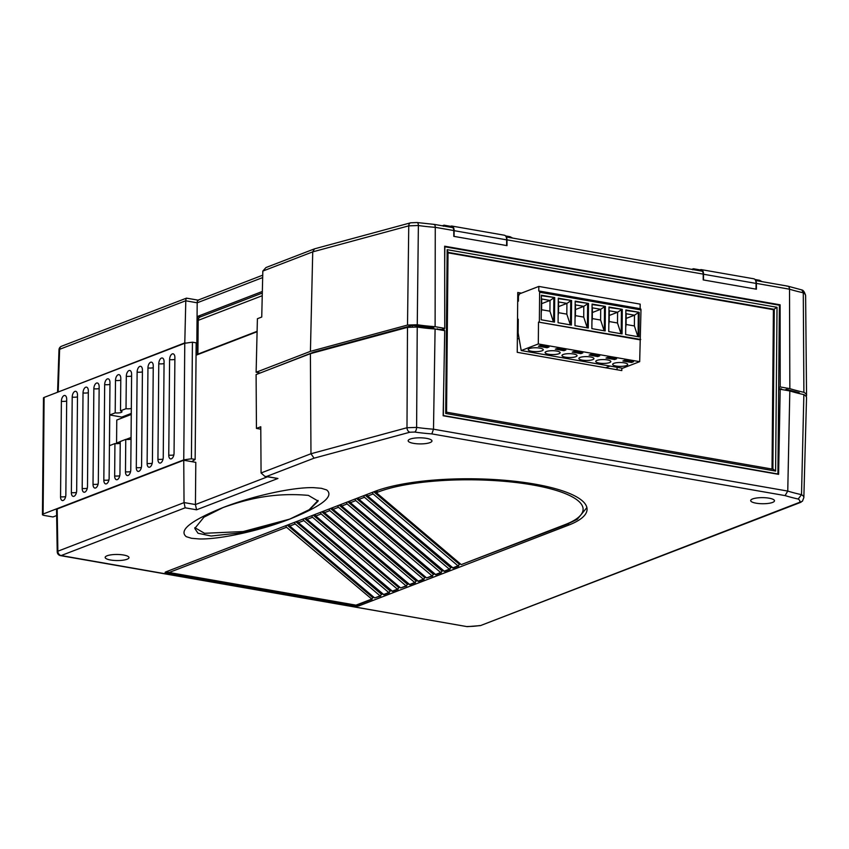 <?xml version="1.0" encoding="UTF-8"?>
<svg xmlns="http://www.w3.org/2000/svg" width="849" height="849" viewBox="0 0 849 849"><rect width="100%" height="100%" fill="white"/><g stroke="black" fill="none" stroke-linecap="round" stroke-linejoin="round"><path stroke-width="1.27" d="M517.688 301.066L518.41 300.779L518.474 294.263L517.752 294.539M518.474 294.263L519.291 294.401M517.37 338.571L519.163 338.878M517.444 329.603L518.166 329.73M517.455 327.82L518.177 327.947M517.529 320.243L518.251 319.956L518.208 324.18L517.487 324.88M531.612 351.274A7.535 1.931 -179.5 0 0 539.306 351.412A7.535 1.931 -179.5 0 0 543.264 349.756A7.535 1.931 -179.5 0 0 539.837 348.111A7.535 1.931 -179.5 0 0 532.132 347.963A7.535 1.931 -179.5 0 0 528.184 349.629A7.535 1.931 -179.5 0 0 531.612 351.274M548.507 354.224A7.535 1.931 -179.5 0 0 556.201 354.362A7.535 1.931 -179.5 0 0 560.16 352.706A7.535 1.931 -179.5 0 0 556.732 351.062A7.535 1.931 -179.5 0 0 549.027 350.913A7.535 1.931 -179.5 0 0 545.079 352.579A7.535 1.931 -179.5 0 0 548.507 354.224M565.402 357.174A7.535 1.931 -179.5 0 0 573.096 357.312A7.535 1.931 -179.5 0 0 577.044 355.657A7.535 1.931 -179.5 0 0 573.627 354.012A7.535 1.931 -179.5 0 0 565.922 353.863A7.535 1.931 -179.5 0 0 561.974 355.529A7.535 1.931 -179.5 0 0 565.402 357.174M582.287 360.125A7.535 1.931 -179.5 0 0 589.991 360.263A7.535 1.931 -179.5 0 0 593.939 358.607A7.535 1.931 -179.5 0 0 590.511 356.962A7.535 1.931 -179.5 0 0 582.817 356.813A7.535 1.931 -179.5 0 0 578.869 358.48A7.535 1.931 -179.5 0 0 582.287 360.125M599.182 363.075A7.535 1.931 -179.5 0 0 606.886 363.213A7.535 1.931 -179.5 0 0 610.834 361.557A7.535 1.931 -179.5 0 0 607.406 359.912A7.535 1.931 -179.5 0 0 599.712 359.764A7.535 1.931 -179.5 0 0 595.754 361.43A7.535 1.931 -179.5 0 0 599.182 363.075M616.077 366.025A7.535 1.931 -179.5 0 0 623.782 366.163A7.535 1.931 -179.5 0 0 627.729 364.508A7.535 1.931 -179.5 0 0 624.302 362.863A7.535 1.931 -179.5 0 0 616.607 362.714A7.535 1.931 -179.5 0 0 612.649 364.38A7.535 1.931 -179.5 0 0 616.077 366.025M517.529 319.468L518.251 319.192L518.134 332.999L521.212 350.552L622.582 368.254L639.679 361.663L640.984 309.938L539.624 292.236A1.592 0.838 -80.1 0 0 539.03 291.005A1.592 0.838 -80.1 0 0 538.775 291.037L538.818 286.431L519.556 293.85L518.452 296.184L518.41 301.162L517.688 301.448M538.818 286.431L640.178 304.133L640.135 308.665M633.492 361.738L624.853 360.231L622.901 360.984L631.55 362.491L633.492 361.738M521.212 350.552L538.308 343.962L639.679 361.663M616.597 358.787L607.958 357.28L606.006 358.034L614.655 359.541L616.597 358.787M599.712 355.837L591.063 354.33L589.11 355.073L597.76 356.591L599.712 355.837M582.817 352.887L574.168 351.38L572.215 352.123L580.865 353.64L582.817 352.887M565.922 349.937L557.273 348.43L555.331 349.172L563.969 350.69L565.922 349.937M549.027 346.986L540.378 345.479L538.436 346.222L547.074 347.74L549.027 346.986M538.308 343.962L538.499 322.1L639.87 339.802M538.499 322.1L640.73 339.473M639.17 312.305L625.872 309.981L625.649 334.538L638.957 336.862L639.17 312.305L625.862 310.469M539.37 321.771L539.624 292.236M622.275 309.354L608.977 307.03L608.754 331.588L622.062 333.912L622.275 309.354L608.966 307.518M605.379 306.404L592.082 304.08L591.87 328.637L605.167 330.951L605.379 306.404L592.071 304.568M588.484 303.454L575.187 301.13L574.975 325.687L588.272 328.001L588.484 303.454L575.187 301.618M571.6 300.504L558.292 298.179L558.08 322.726L571.377 325.05L571.6 300.504L558.292 298.668M554.705 297.553L541.397 295.229L541.184 319.776L554.482 322.1L554.705 297.553L541.397 295.717M640.135 308.739A1.592 0.838 99.9 0 1 640.401 308.707A1.592 0.838 99.9 0 1 640.984 309.938M638.098 336.703L638.299 312.644L634.49 315.202L626.18 313.748L626.084 324.488L634.394 325.942L634.49 315.202L626.138 318.417M637.917 336.682L634.394 325.942M626.084 324.488L625.713 327.427M625.84 312.772L626.18 313.748M631.56 361.398L631.55 362.491M621.203 333.753L621.415 309.694L617.594 312.252L609.285 310.798L609.189 321.538L617.499 322.991L617.594 312.252L609.242 315.467M621.022 333.721L617.499 322.991M609.189 321.538L608.818 324.477M608.945 309.821L609.285 310.798M614.665 358.448L614.655 359.541M604.308 330.802L604.52 306.744L600.699 309.301L592.39 307.847L592.294 318.587L600.604 320.041L600.699 309.301L592.347 312.517M604.138 330.77L600.604 320.041M592.294 318.587L591.923 321.527M592.061 306.871L592.39 307.847M597.77 355.498L597.76 356.591M587.412 327.852L587.625 303.793L583.804 306.351L575.495 304.897L575.399 315.637L583.719 317.091L583.804 306.351L575.452 309.567M587.243 327.82L583.719 317.091M575.399 315.637L575.038 318.577M575.166 303.921L575.495 304.897M580.875 352.547L580.865 353.64M570.517 324.902L570.73 300.843L566.92 303.401L558.6 301.947L558.504 312.687L566.824 314.141L566.92 303.401L558.557 306.616M570.348 324.87L566.824 314.141M558.504 312.687L558.143 315.626M558.271 300.971L558.6 301.947M563.98 349.597L563.969 350.69M553.622 321.951L553.835 297.893L550.025 300.45L541.704 298.997L541.609 309.736L549.929 311.19L550.025 300.45L541.662 303.666M553.452 321.92L549.929 311.19M541.609 309.736L541.248 312.676M541.375 298.02L541.704 298.997M547.085 346.647L547.074 347.74M605.613 367.766L610.038 366.057M313.706 352.77L313.716 352.144L268.433 369.824M313.716 352.144L412.402 325.411L433.839 327.799L433.828 328.892M435.983 329.136L441.724 329.539L444.749 328.372L435.113 326.685A68.843 17.617 -179.5 0 1 417.262 324.743L418.377 225.516A70.647 18.073 -179.5 0 0 435.261 227.32L435.113 326.685M310.426 351.359L256.122 372.265L257.406 318.715L261.736 317.048L262.829 271.075L312.729 251.866L310.426 351.359L407.509 325.061L417.262 324.743M260.219 372.987L256.122 372.265M257.088 331.726L196.055 355.222L197.393 354.712L197.721 316.359L262.341 291.472M198.39 300.376C197.69 299.771 197.286 300.578 197.191 302.796L196.83 344.991L196.14 345.256M197.721 316.359L200.513 316.847M186.982 298.381C186.292 297.776 185.889 298.561 185.793 300.737L184.785 342.89L185.995 343.092M196.14 344.874L196.83 344.991M433.68 224.476C434.646 224.125 435.166 225.07 435.261 227.32L453.78 230.546L453.791 236.351L506.991 245.637L506.991 239.843L703.195 274.11L703.205 279.915L756.406 289.201L756.406 283.407A3.969 2.08 -80.1 0 0 755.737 280.923M451.445 227.394A3.173 1.666 99.9 0 0 450.458 226.301L443.995 225.176L442.297 225.792M444.282 225.378L443.401 226.248M779.159 305.173L780.114 304.802L444.664 246.21L444.749 328.372M780.114 304.802L780.199 386.953L789.846 388.64A108.248 27.699 -179.5 0 0 803.886 392.302A29.45 7.535 0.5 0 1 806.55 395.443A29.45 7.535 0.5 0 1 806.189 396.621M756.406 283.407L789.517 289.191L789.846 388.64M453.78 230.546A3.969 2.08 -80.1 0 0 452.294 227.543L434.168 224.369M434.168 224.38L417.061 222.534A3.969 1.815 -81.7 0 1 418.377 225.516L408.751 225.845L407.509 325.061M506.991 239.843A3.969 2.08 -80.1 0 0 506.322 237.37M703.195 274.11A3.969 2.08 -80.1 0 0 701.709 271.107L506.174 236.956M786.492 390.36L786.492 389.394L784.763 390.062M786.492 389.394L799.238 392.737L799.227 393.533M778.671 387.547L780.199 386.953M778.66 388.386L781.547 389.044M57.573 392.249L184.785 342.89M786.896 286.166C788.477 285.933 789.347 286.941 789.517 289.191A110.041 28.155 -179.5 0 0 803.281 292.788L803.886 392.302M314.523 248.842L410.64 222.799A3.969 2.834 -105.2 0 0 408.751 225.845L312.729 251.866L314.523 248.842L265.949 267.552L262.829 271.075M198.04 300.132L262.734 275.172M197.955 300.111L186.472 298.148L61.521 346.254A3.969 3.216 68.9 0 0 59.621 349.31A3.969 0.998 -178.1 0 0 58.984 349.83L57.562 392.164M801.87 289.944C803.356 290.199 804.597 292.098 805.616 295.632A27.646 7.068 0.5 0 0 803.281 292.788L801.87 289.944L787.893 286.166L755.589 280.51M691.712 269.356L693.41 268.74L699.873 269.865A3.173 1.666 99.9 0 1 700.86 270.958M512.647 238.081L510.111 236.722L505.569 235.926M762.062 281.645L759.526 280.287L754.984 279.491M693.697 268.942L692.816 269.812M412.391 326.759L412.402 325.411M123.572 555.013A11.907 3.046 -179.5 0 0 111.41 554.79A11.907 3.046 -179.5 0 0 105.17 557.411A11.907 3.046 -179.5 0 0 110.582 560.011A11.907 3.046 -179.5 0 0 122.744 560.234A11.907 3.046 -179.5 0 0 128.984 557.613A11.907 3.046 -179.5 0 0 123.572 555.013M426.548 438.36A11.907 3.046 -179.5 0 0 414.386 438.137A11.907 3.046 -179.5 0 0 408.146 440.758A11.907 3.046 -179.5 0 0 413.559 443.358A11.907 3.046 -179.5 0 0 425.72 443.581A11.907 3.046 -179.5 0 0 431.961 440.96A11.907 3.046 -179.5 0 0 426.548 438.36M769.077 498.183A11.907 3.046 -179.5 0 0 756.915 497.96A11.907 3.046 -179.5 0 0 750.675 500.581A11.907 3.046 -179.5 0 0 756.088 503.181A11.907 3.046 -179.5 0 0 768.249 503.415A11.907 3.046 -179.5 0 0 774.49 500.793A11.907 3.046 -179.5 0 0 769.077 498.183M194.845 527.654L204.524 533.299L243.249 531.548L289.721 519.11C259.9 530.752 219.795 539.55 199.292 538.945L191.534 538.298L186.292 536.685C178.47 530.37 190.781 520.639 223.202 507.49L203.962 517.147L194.782 528.449L197.997 533.246L211.125 536.016L243.101 532.62L289.721 519.11L308.951 510.26L318.12 501.101L308.378 495.381C270.682 492.006 243.016 500.655 223.202 507.49C253.023 495.848 293.128 487.05 313.631 487.655L321.389 488.302L326.685 489.947C334.4 496.272 322.079 505.993 289.721 519.11L309.206 509.697L318.057 500.422M261.067 472.967L310.967 453.748L314.077 458.173L266.522 476.48L264.877 476.374L261.067 472.967L260.77 426.75L256.44 428.416L256.101 374.568L310.405 353.662L407.488 327.364L417.241 327.045A68.843 17.617 -179.5 0 0 435.091 328.988L444.738 330.675L443.157 415.755L778.607 474.347L780.189 389.256L789.825 390.943A108.248 27.699 -179.5 0 0 803.865 394.605A29.45 7.535 0.5 0 1 806.529 397.81L803.854 497.588A27.646 7.068 0.5 0 0 801.52 494.67L803.865 394.605M266.522 476.48L277.931 478.475L196.565 509.803L195.429 504.55L195.801 462.355L183.755 460.254L184.031 502.555L195.429 504.55L267.446 476.83M778.65 389.85L780.189 389.256M417.241 327.045L416.615 427.397A70.647 18.073 -179.5 0 0 433.499 429.201L431.854 433.903A74.616 19.092 0.5 0 1 414.694 432.045L409.887 432.215L314.077 458.173M359.318 604.286L359.307 605.719L568.395 525.223A115.464 29.545 -179.5 0 0 587.073 509.326A115.464 29.545 -179.5 0 0 504.582 480.279A115.464 29.545 -179.5 0 0 374.844 491.412L165.757 571.918A3.969 1.019 0.5 0 0 165.12 572.47A3.969 1.019 0.5 0 0 166.924 573.33L353.81 605.974L353.821 604.955M359.307 605.719A3.969 1.019 0.5 0 1 353.81 605.974M57.18 508.986L57.859 551.203A3.969 1.029 179.1 0 0 57.223 551.776L56.533 509.538L57.18 508.986L183.755 460.254M196.565 509.803L185.156 507.808L184.031 502.555M414.694 432.045A3.969 1.815 98.3 0 0 416.615 427.397L406.989 427.737L310.967 453.748L310.405 353.662M789.825 390.943L787.755 491.072L433.499 429.201L435.091 328.988M260.792 429.169L256.44 428.416M277.931 478.475L264.877 476.374M803.854 497.588L802.411 501.25L799.45 502.396A23.676 6.06 -179.5 0 0 798.198 499.032L801.52 494.67A110.041 28.155 -179.5 0 1 787.755 491.072L785.07 495.593L431.854 433.903M57.223 551.776L57.223 551.776A3.969 3.969 0 0 0 60.502 555.628A3.969 2.08 99.9 0 0 61.16 555.554L467.173 626.647L60.502 555.628M801.085 502.194L480.481 625.596L799.45 502.396M373.963 597.314L372.913 597.728L287.227 525.149M285.657 525.754L286.548 527.271L372.106 599.362L357.44 605.008A3.969 3.216 68.9 0 1 355.975 605.146L371.448 599.192L372.913 597.728M288.904 524.512L289.796 526.03L374.696 597.94L380.766 596.03L380.097 595.86L381.562 594.396L295.887 521.817M382.612 593.982L381.562 594.396M294.306 522.422L295.197 523.939L380.097 595.86L374.696 597.94M297.553 521.169L298.445 522.687L384.013 594.778L389.426 592.698L388.757 592.517L390.222 591.053L304.547 518.484M391.272 590.649L390.222 591.053M302.966 519.089L303.857 520.607L388.757 592.517L383.345 594.608M306.213 517.837L307.105 519.355L392.673 591.445L398.075 589.365L397.417 589.185L398.881 587.72L313.196 515.152M399.932 587.317L398.881 587.72M311.625 515.757L312.517 517.274L397.417 589.185L392.005 591.275M314.873 514.505L315.764 516.022L400.664 587.943L406.735 586.033L406.066 585.852L407.531 584.388L321.856 511.82M408.581 583.985L407.531 584.388M320.275 512.425L321.177 513.942L406.066 585.852L400.664 587.943M323.522 511.172L324.414 512.69L409.982 584.781L415.394 582.701L414.726 582.52L416.19 581.056L330.516 508.487M417.241 580.652L416.19 581.056M328.934 509.092L329.826 510.61L414.726 582.52L409.314 584.611M332.182 507.84L333.073 509.358L418.642 581.448L424.044 579.368L423.386 579.188L424.85 577.723L339.165 505.155M425.901 577.32L424.85 577.723M337.594 505.76L338.486 507.278L423.386 579.188L417.973 581.278M340.842 504.508L341.733 506.025L426.633 577.936L432.703 576.036L432.035 575.855L433.499 574.391L347.825 501.823M434.55 573.988L433.499 574.391M346.243 502.428L347.145 503.945L432.035 575.855L426.633 577.936M349.491 501.175L350.382 502.693L435.951 574.784L441.363 572.693L440.695 572.523L442.159 571.059L356.484 498.49M443.21 570.655L442.159 571.059M354.903 499.095L355.795 500.613L440.695 572.523L435.282 574.603M358.151 497.843L359.042 499.361L444.611 571.451L450.012 569.361L449.354 569.191L450.819 567.726L365.134 495.158M451.87 567.323L450.819 567.726M363.563 495.763L364.454 497.281L449.354 569.191L443.942 571.271M366.81 494.511L367.702 496.028L453.26 568.119L458.672 566.028L458.004 565.859L459.468 564.394L373.793 491.826M460.519 563.991L459.468 564.394M372.212 492.431L373.114 493.948L458.004 565.859L452.602 567.939M461.251 564.606L566.527 524.512A3.969 3.216 -111.1 0 1 565.063 524.64A111.495 28.526 -179.5 0 0 532.429 484.906A111.495 28.526 -179.5 0 0 378.176 491.996L376.362 492.696L461.251 564.606L565.063 524.64M375.46 491.178L376.362 492.696M781.536 389.5L781.547 388.884M437.352 328.775L437.352 329.38M442.18 329.359L442.17 330.219M617.064 369.761L617.085 367.288M443.549 394.7L443.369 415.554L777.917 473.975L779.382 305.216L444.844 246.783L444.685 264.824M444.123 328.605L444.112 330.558M446.309 412.253L445.714 413.463L447.147 249.68L777.037 307.296L773.407 309.673L448.028 252.843M772.017 469.041L773.407 309.673M521.413 293.128L517.763 292.491L517.243 352.324L621.797 370.589L621.818 368.116M447.147 249.68L447.71 252.302M446.563 412.2L448.028 251.728M777.037 307.296L775.604 471.078L773.28 469.264L446.638 412.211M756.066 283.417L703.524 274.238A5.954 3.131 -80.1 0 0 701.306 269.621L753.848 278.801A5.954 3.131 99.9 0 1 756.066 283.417L756.024 289.138M703.524 274.238L703.471 279.958M701.306 269.621A5.954 3.131 -80.1 0 0 700.329 269.738L699.937 269.886M506.651 239.853L454.109 230.673A5.954 3.131 -80.1 0 0 451.891 226.057L504.433 235.237A5.954 3.131 99.9 0 1 506.651 239.853L506.609 245.573M454.109 230.673L454.066 236.393M451.891 226.057A5.954 3.131 -80.1 0 0 450.915 226.174L450.532 226.322M191.789 461.654L195.143 459.436L191.418 458.789L183.755 459.871L43.097 514.027A3.969 1.019 -179.5 0 0 42.45 514.579A3.969 1.019 -179.5 0 0 44.254 515.449L52.978 516.967L56.628 515.555M131.319 413.41L121.789 417.082L121.778 418.111M153.255 365.919A4.861 2.558 -80.1 0 0 151.748 362.247A4.861 2.558 -80.1 0 0 147.949 367.957L147.121 463.469A4.861 2.558 -80.1 0 0 149.254 467.247A4.861 2.558 -80.1 0 0 152.417 461.421L153.255 365.919M164.069 361.748A4.861 2.558 -80.1 0 0 162.562 358.076A4.861 2.558 -80.1 0 0 158.774 363.797L157.935 459.298A4.861 2.558 -80.1 0 0 160.079 463.087A4.861 2.558 -80.1 0 0 163.241 457.261L164.069 361.748M131.383 406.682A4.956 1.274 -179.5 0 0 131.33 406.66L131.606 374.25A4.861 2.558 -80.1 0 0 130.109 370.578A4.861 2.558 -80.1 0 0 126.31 376.287L126.023 408.698A4.956 1.274 -179.5 0 0 131.362 408.465M131.33 406.66L130.778 469.762A4.861 2.558 -80.1 0 1 127.615 475.578A4.861 2.558 -80.1 0 1 125.472 471.8A4.956 1.274 -179.5 0 0 130.566 471.619M115.209 412.869A4.956 1.274 -179.5 0 0 121.98 411.744A4.956 1.274 -179.5 0 0 120.505 410.831L120.791 378.421A4.861 2.558 -80.1 0 0 119.285 374.749A4.861 2.558 -80.1 0 0 115.485 380.458L115.209 412.869L109.744 414.97L109.468 445.661L114.933 443.549L114.657 475.96A4.861 2.558 -80.1 0 0 116.791 479.749A4.861 2.558 -80.1 0 0 119.953 473.922L120.24 441.512L125.758 439.389L125.472 471.8M120.505 410.831L126.023 408.698M109.967 382.581A4.861 2.558 -80.1 0 0 108.46 378.909A4.861 2.558 -80.1 0 0 104.671 384.629L103.833 480.131A4.861 2.558 -80.1 0 0 105.976 483.919A4.861 2.558 -80.1 0 0 109.139 478.093L109.967 382.581M88.328 390.911A4.861 2.558 -80.1 0 0 86.821 387.24A4.861 2.558 -80.1 0 0 83.022 392.96L82.194 488.462A4.861 2.558 -80.1 0 0 84.327 492.25A4.861 2.558 -80.1 0 0 87.489 486.424L88.328 390.911M99.153 386.751A4.861 2.558 -80.1 0 0 97.646 383.079A4.861 2.558 -80.1 0 0 93.846 388.789L93.019 484.301A4.861 2.558 -80.1 0 0 95.152 488.079A4.861 2.558 -80.1 0 0 98.314 482.253L99.153 386.751M142.43 370.09A4.861 2.558 -80.1 0 0 140.923 366.407A4.861 2.558 -80.1 0 0 137.124 372.127L136.296 467.629A4.861 2.558 -80.1 0 0 138.429 471.418A4.861 2.558 -80.1 0 0 141.592 465.592L142.43 370.09M174.894 357.588A4.861 2.558 -80.1 0 0 173.387 353.916A4.861 2.558 -80.1 0 0 169.588 359.626L168.76 455.138A4.861 2.558 -80.1 0 0 170.893 458.916A4.861 2.558 -80.1 0 0 174.056 453.09L174.894 357.588M77.503 395.082A4.861 2.558 -80.1 0 0 76.007 391.41A4.861 2.558 -80.1 0 0 72.207 397.12L71.369 492.632A4.861 2.558 -80.1 0 0 73.513 496.41A4.861 2.558 -80.1 0 0 76.675 490.584L77.503 395.082M66.689 399.253A4.861 2.558 -80.1 0 0 65.182 395.57A4.861 2.558 -80.1 0 0 61.383 401.29L60.555 496.792A4.861 2.558 -80.1 0 0 62.688 500.581A4.861 2.558 -80.1 0 0 65.851 494.755L66.689 399.253M183.755 459.871L184.774 343.272L44.106 397.428L43.097 514.027M184.774 343.272L192.426 342.179L196.161 342.837L195.143 459.436M42.45 514.579L43.469 397.969A3.969 1.019 0.5 0 1 44.106 397.428M192.426 342.179L191.418 458.789M125.758 439.389A4.956 1.274 -179.5 0 0 131.043 439.156M114.933 443.549A4.956 1.274 -179.5 0 0 120.218 443.327M109.744 414.97L121.789 417.082M119.189 443.518L116.568 443.051L116.769 420.043L131.308 414.439M131.054 437.479L126.023 439.411M120.24 441.639L116.568 443.051M198.613 354.245L197.902 354.118L198.188 320.36A4.362 3.545 -111.1 0 1 200.279 316.932L262.309 293.054M197.902 354.118L257.098 331.322M185.782 300.801L197.191 302.796L262.67 277.581M58.199 391.622L59.621 349.31L185.793 300.737M467.449 626.509A23.676 6.06 -179.5 0 0 479.579 625.554M798.198 499.032A114.01 29.174 0.5 0 1 785.07 495.593M185.156 507.808L61.16 555.554A3.969 3.216 -111.1 0 1 57.859 551.203L184.031 502.629M409.887 432.215A3.969 2.834 74.8 0 1 406.989 427.737L407.488 327.364M568.395 525.223L568.406 523.759M166.935 571.971L166.924 573.33M168.431 572.576A3.969 2.08 -80.1 0 0 169.089 572.502L355.975 605.146A3.969 2.08 -80.1 0 1 355.328 605.22L168.431 572.576A3.969 3.969 0 0 1 166.489 571.642M167.104 571.398A3.969 3.216 68.9 0 0 169.089 572.502L286.548 527.271M376.203 490.902A3.969 3.216 68.9 0 0 378.176 491.996M373.114 493.948L367.702 496.028M364.454 497.281L359.042 499.361M355.795 500.613L350.382 502.693M347.145 503.945L341.733 506.025M338.486 507.278L333.073 509.358M329.826 510.61L324.414 512.69M321.177 513.942L315.764 516.022M312.517 517.274L307.105 519.355M303.857 520.607L298.445 522.687M295.197 523.939L289.796 526.03M772.877 469.2L774.277 309.344L448.028 252.365M775.604 471.078L445.714 413.463M61.383 401.29A4.956 1.274 -179.5 0 0 66.668 401.057M60.555 496.792A4.956 1.274 -179.5 0 0 65.638 496.612M72.207 397.12A4.956 1.274 -179.5 0 0 77.492 396.897M71.369 492.632A4.956 1.274 -179.5 0 0 76.463 492.441M169.588 359.626A4.956 1.274 -179.5 0 0 174.873 359.403M168.76 455.138A4.956 1.274 -179.5 0 0 173.843 454.947M137.124 372.127A4.956 1.274 -179.5 0 0 142.409 371.894M136.296 467.629A4.956 1.274 -179.5 0 0 141.38 467.449M115.485 380.458A4.956 1.274 -179.5 0 0 120.77 380.225M114.657 475.96A4.956 1.274 -179.5 0 0 119.741 475.78M93.846 388.789A4.956 1.274 -179.5 0 0 99.131 388.555M93.019 484.301A4.956 1.274 -179.5 0 0 98.102 484.11M83.022 392.96A4.956 1.274 -179.5 0 0 88.307 392.726M82.194 488.462A4.956 1.274 -179.5 0 0 87.277 488.281M104.671 384.629A4.956 1.274 -179.5 0 0 109.956 384.395M103.833 480.131A4.956 1.274 -179.5 0 0 108.927 479.95M126.31 376.287A4.956 1.274 -179.5 0 0 131.595 376.065M158.774 363.797A4.956 1.274 -179.5 0 0 164.059 363.563M157.935 459.298A4.956 1.274 -179.5 0 0 163.029 459.118M147.949 367.957A4.956 1.274 -179.5 0 0 153.234 367.734M147.121 463.469A4.956 1.274 -179.5 0 0 152.204 463.278M198.188 320.36L262.245 295.707M539.03 291.005L640.401 308.707M805.616 295.632L806.55 395.443M410.64 222.799L417.061 222.534M61.521 346.254A3.969 3.969 0 0 0 58.984 349.83M586.892 507.596L577.278 519.291L566.527 524.512M467.173 626.647L480.481 625.596M355.328 605.22A3.969 3.969 0 0 0 357.44 605.008"/></g></svg>
